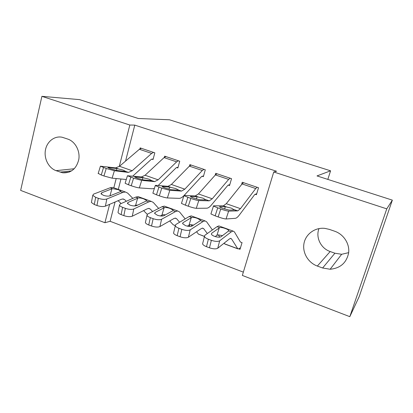 <?xml version="1.0" encoding="UTF-8"?>
<svg xmlns="http://www.w3.org/2000/svg" width="413" height="413" viewBox="0 0 413 413"><rect width="100%" height="100%" fill="white"/><g stroke="black" fill="none" stroke-linecap="round" stroke-linejoin="round"><path stroke-width="0.62" d="M115.067 202.003L110.121 221.285L243.34 272.141M110.121 221.285L104.923 222.721L20.65 190.393L41.904 96.332L129.832 125.025L119.264 166.47M41.904 96.332L79.58 99.631L138.283 118.495L169.485 119.785L330.581 170.817L317.014 175.923L392.35 200.135L359.238 296.519L349.811 316.668L242.338 275.435L273.747 171.978L386.764 208.854L349.811 316.668M327.824 179.402L330.581 170.817M158.164 185.525L176.088 167.843L176.599 167.533L177.879 167.957L179.722 161.215L164.699 156.16L164.395 157.312M230.217 178.215L228.657 179.402L212.251 198.782L209.241 200.842L198.772 200.573L196.283 208.312L206.82 208.198C208.131 208.147 209.665 207.083 211.415 205.003L227.759 185.447L228.198 185.101L229.54 185.551L231.543 178.664L215.705 173.331L215.188 175.148M273.747 171.978L276.576 171.266L134.783 125.118L125.557 161.101M120.968 178.994L118.294 189.412M255.069 194.239L256.432 194.704L258.517 187.745L242.245 182.262L241.548 184.632M240.495 247.759L238.683 248.838L240.03 249.323L242.049 242.596L240.428 242.064L234.403 231.874L233.009 231.048L231.27 231.853L219.68 240.794L217.754 248.228C216.004 249.194 213.242 249.054 209.463 247.805L206.485 246.685C204.327 245.838 203.026 244.919 202.576 243.928L202.871 242.767M202.076 176.196L203.366 176.635L205.287 169.82L189.866 164.632L189.474 166.057M189.319 226.443L189.804 224.729M151.824 159.088L153.053 159.506L154.818 152.831L140.183 147.906L139.935 148.861M56.023 170.657C48.657 168.014 43.84 158.633 45.425 150.095C46.912 141.535 54.552 135.588 62.182 137.255L67.871 139.114C75.212 141.582 80.215 150.817 78.811 159.377C76.498 168.741 71.113 173.217 62.662 172.799L56.023 170.657L74.278 168.747M116.187 178.545L113.828 187.791M109.61 204.347L104.923 222.721M392.35 200.135L386.764 208.854M134.783 125.118L129.832 125.025M334.7 231.234C343.657 234.279 349.806 243.778 348.639 252.88C346.548 262.818 340.384 268.274 330.132 269.25L322.625 267.991L317.339 266.06C308.098 262.72 302.187 252.601 304.004 243.34C305.734 234.063 314.949 227.295 324.742 228.358L329.321 229.375L334.7 231.234M348.665 252.648L341.654 254.289L334.912 253.221L330.168 251.532C320.818 248.414 315.449 237.346 318.991 228.58M257.154 187.28L255.74 188.54L240.48 208.668L237.749 210.873L228.626 211.131L226.071 218.978C224.605 218.921 221.967 218.24 218.162 216.923L220.728 209.019C224.538 210.325 227.171 211.028 228.626 211.131M256.747 193.656L254.651 194.616L239.442 214.91C237.811 217.073 236.422 218.214 235.271 218.327L226.071 218.978M243.593 182.716L242.106 183.94L226.262 203.686L223.392 205.819L213.588 205.808L213.438 206.108L220.728 209.019M217.692 207.946L215.137 215.839L218.162 216.923M215.137 215.839L210.909 213.939L211.017 213.604M224.651 209.019L225.281 206.727L231.301 208.106L234.501 209.974L229.101 210.093L222.912 208.436L219.546 206.99M225.281 206.727L219.623 206.748M234.512 209.974L237.749 210.873M237.831 248.848L225.028 244.098L224.063 243.211M219.845 237.129L218.276 234.868L216.954 235.281L215.219 236.566M220.021 226.334L218.88 225.921L217.031 226.675L204.822 235.296L204.44 236.499C204.894 237.47 206.206 238.373 208.374 239.215L206.485 246.685M238.683 248.838L237.718 248.703L231.517 238.89L230.614 238.384L229.396 238.962L217.754 248.228M219.659 227.63C221.094 227.336 223.015 227.646 225.41 228.565C227.165 229.179 228.234 229.788 228.616 230.387L228.379 231.151L221.048 236.721C219.68 237.434 217.506 237.305 214.533 236.329C212.798 235.668 211.755 234.951 211.389 234.186L211.673 233.268L219.659 227.63L217.031 226.675M209.463 247.805L211.368 240.33L208.374 239.215M211.368 240.33C215.163 241.574 217.93 241.729 219.68 240.794M222.483 235.627L218.26 234.868M228.198 185.101L229.793 184.688M230.196 178.22L217.001 173.775L215.39 174.921L198.436 193.94L195.292 195.932L184.183 195.411L183.924 195.685L190.796 198.426C194.508 199.696 197.166 200.413 198.772 200.573M187.848 197.383L185.365 205.163L188.297 206.216L190.796 198.426M185.365 205.163L181.457 203.413L181.555 203.103M196.283 208.312C194.668 208.193 192.009 207.496 188.297 206.216M196.433 198.989L197.011 196.779L203.088 198.183L205.968 199.928L199.789 199.747L193.537 198.059L190.403 196.707L190.589 196.5L190.501 196.774M197.011 196.779L190.589 196.5M203.996 169.387L202.298 170.502L184.817 189.169L181.539 191.09L169.81 190.331L167.389 197.961C165.634 197.791 162.949 197.084 159.33 195.834L161.757 188.147L169.81 190.331M183.899 195.659C182.138 197.471 180.564 198.369 179.175 198.354L167.389 197.961M203.573 175.907L201.58 176.527L184.136 195.411M191.142 165.061L189.386 166.145L171.385 184.466L167.983 186.32L155.649 185.323L155.273 185.566L161.757 188.147M158.902 187.135L156.481 194.812L159.33 195.834M156.481 194.812L152.872 193.191L152.965 192.907M169.02 189.221L169.547 187.11L175.67 188.545L178.483 189.985L178.251 190.171L171.333 189.701L165.03 187.987L162.128 186.738L162.402 186.547L162.309 186.857M169.547 187.11L162.402 186.547M204.42 236.448L198.472 234.145L196.562 231.76M191.999 226.081L190.821 224.615M192.53 216.355L191.214 215.88L189.159 216.536L175.778 224.538L175.282 225.761C175.69 226.654 176.903 227.486 178.922 228.265L177.172 235.663C175.164 234.878 173.956 234.032 173.558 233.118L173.806 232.054M212.385 229.953L206.598 221.776L204.951 220.862L202.995 221.569L190.192 229.876L188.405 237.232C186.526 238.131 183.744 237.971 180.063 236.752L177.172 235.663M207.326 233.526L203.681 228.668L202.613 228.105L201.25 228.616L188.405 237.232M191.709 217.465C193.217 217.207 195.142 217.527 197.481 218.425L200.455 220.108L200.413 220.63L192.055 226.05C190.584 226.706 188.4 226.561 185.494 225.617L182.587 223.634L182.959 222.7L191.709 217.465L189.159 216.536M180.063 236.752L181.823 229.344L178.922 228.265M181.823 229.344C185.52 230.557 188.313 230.733 190.192 229.876M193.578 225.075L190.424 224.636L187.265 226.138M175.236 225.622L173.166 224.755L169.733 220.94M164.648 215.287L164.111 214.688M165.804 206.655L164.322 206.118L162.072 206.686L147.586 214.094L146.971 215.328C147.338 216.149 148.463 216.918 150.342 217.646L148.726 224.971C146.852 224.244 145.737 223.459 145.376 222.617L145.588 221.642M185.189 218.911L179.567 211.957L177.673 210.966L175.52 211.575L161.576 219.277L159.924 226.567C157.921 227.393 155.123 227.212 151.53 226.025L148.726 224.971M179.614 222.24L176.619 218.73L175.396 218.11L173.894 218.56L159.924 226.567M164.55 207.589C166.124 207.367 168.055 207.693 170.337 208.57L173.099 210.124L173.006 210.661L163.909 215.689C162.345 216.293 160.146 216.138 157.312 215.214L154.612 213.376L155.071 212.437L164.55 207.589L162.072 206.686M151.53 226.025L153.161 218.694L150.342 217.646M153.161 218.694C156.77 219.871 159.573 220.067 161.576 219.277M165.412 214.868L163.372 214.688L160.254 215.942M178.462 160.791L176.64 161.844L158.143 179.825L154.612 181.617L141.695 180.388L139.341 187.92C137.457 187.693 134.752 186.975 131.22 185.757L133.585 178.173L141.695 180.388M154.39 188.369L152.299 188.782L139.341 187.92M176.599 167.533L178.049 167.327M165.943 156.579L164.064 157.601L145.082 175.251L141.432 176.981L127.452 175.737L133.585 178.173M130.813 177.192L128.458 184.766L131.22 185.757M128.458 184.766L125.113 183.264L125.196 183.005M142.377 179.701L142.852 177.709L149.021 179.17L151.628 180.517L151.313 180.688L143.703 179.944L137.348 178.209L134.664 177.048L135.03 176.883L134.927 177.213M142.852 177.709L135.03 176.883M153.59 152.418L151.648 153.409L132.196 170.739L128.433 172.407L114.401 170.734L112.104 178.168L103.931 175.974L106.234 168.494L114.401 170.734M126.285 179.49L112.104 178.168M153.197 158.953L151.256 159.382L132.831 176.052M141.396 148.313L139.398 149.274L119.486 166.284L115.614 167.895L100.426 166.191L106.234 168.494M103.539 167.539L101.247 175.009L103.931 175.974M101.247 175.009L98.222 173.383M116.471 170.409L116.889 168.571L123.1 170.058L125.521 171.318L125.118 171.467L116.858 170.471L110.462 168.71L107.969 167.632L108.428 167.492L108.32 167.848M116.889 168.571L108.428 167.492M147.24 214.321L143.59 210.615M139.8 197.218L138.169 196.624L135.727 197.104L120.214 203.955L119.476 205.189C119.806 205.942 120.849 206.66 122.604 207.331L121.112 214.59C119.367 213.913 118.33 213.185 118.004 212.411L118.185 211.523M158.675 208.42L153.275 202.411L151.153 201.338L148.809 201.864L133.802 208.988L132.274 216.211C130.152 216.97 127.338 216.773 123.838 215.617L121.112 214.59M152.614 211.523L150.301 209.066L148.933 208.4L147.296 208.782L132.274 216.211M138.143 197.982C139.78 197.796 141.711 198.132 143.941 198.983L146.512 200.424L146.367 200.976L136.569 205.628C134.917 206.185 132.702 206.01 129.94 205.111L127.431 203.408L127.984 202.468L138.143 197.982L135.727 197.104M123.838 215.617L125.34 208.348L122.604 207.331M125.34 208.348C128.861 209.499 131.68 209.716 133.802 208.988M137.064 205.018L134.24 205.953M121.143 203.547L118.123 200.692M114.499 188.034L112.718 187.388L110.111 187.791L93.622 194.105L92.76 195.334L95.666 197.321L94.293 204.507L91.402 202.494L91.557 201.689M132.836 198.385L127.689 193.124L125.356 191.978L122.831 192.417L106.822 198.994L105.413 206.149C103.183 206.846 100.359 206.634 96.941 205.504L94.293 204.507M126.326 201.26L124.695 199.665L123.193 198.947L121.432 199.273L105.413 206.149M112.46 188.643L118.263 189.66L120.658 190.992L120.095 191.756L110.003 195.85C108.263 196.361 106.043 196.175 103.343 195.292L101.015 193.718L101.66 192.778L112.46 188.643L110.111 187.791M96.941 205.504L98.325 198.307L95.666 197.321M98.325 198.307C101.763 199.433 104.592 199.66 106.822 198.994M322.625 267.991L334.912 253.221M317.339 266.06L330.168 251.532M60.05 172.128L71.717 170.848M243.577 182.722L257.139 187.285M234.599 209.778L237.707 210.873M223.345 205.819L226.422 206.903M226.262 203.686L240.48 208.668M242.106 183.94L255.74 188.54M231.27 231.853L228.611 230.888M231.517 238.89L230.304 238.44M237.718 248.703L224.46 243.784M211.673 233.268L211.425 234.259M216.954 235.281L219.251 227.831M206.17 199.773L209.195 200.837M195.241 195.927L198.23 196.98M198.436 193.94L212.251 198.782M215.39 174.921L228.657 179.402M191.121 165.061L203.976 169.392M178.55 190.057L181.488 191.09M167.926 186.32L170.832 187.342M171.385 184.466L184.817 189.169M189.386 166.145L202.298 170.502M202.995 221.569L200.413 220.63M203.681 228.668L202.262 228.146M204.389 236.339L198.472 234.145M182.959 222.7L182.691 223.831M189.056 225.013L191.276 217.656M175.52 211.575L173.006 210.661M176.619 218.73L175.004 218.136M175.215 225.513L173.166 224.755M155.071 212.437L154.792 213.686M161.942 215.034L164.09 207.76M165.923 156.579L178.442 160.791M151.7 180.61L154.555 181.612M141.375 176.976L144.199 177.967M145.082 175.251L158.143 179.825M164.064 157.601L176.64 161.844M141.37 148.313L153.569 152.418M125.593 171.421L128.371 172.397M115.547 167.885L118.294 168.855M119.486 166.284L132.196 170.739M139.398 149.274L151.648 153.409M148.809 201.864L146.367 200.976M150.301 209.066L148.499 208.405M127.984 202.468L127.705 203.821M135.583 205.328L137.653 198.142M122.831 192.417L120.457 191.555M124.695 199.665L122.723 198.942M101.66 192.778L101.381 194.218M109.946 195.876L111.944 188.787M330.132 269.25L341.654 254.289M62.662 172.799L69.379 172.045M223.392 205.819L226.541 206.928M210.909 213.939L213.438 206.108M233.009 231.048L218.88 225.921M228.616 230.387L228.379 231.151M204.44 236.499L202.576 243.928M195.292 195.932L198.354 197.006M206.144 199.747L209.241 200.842M181.457 203.413L183.924 195.685M167.983 186.32L170.956 187.368M178.53 190.032L181.539 191.09M152.872 193.191L155.273 185.566M204.951 220.862L191.214 215.88M200.46 220.108L200.248 220.805M175.282 225.761L173.558 233.118M177.673 210.966L164.322 206.118M173.104 210.124L172.913 210.754M146.971 215.328L145.376 222.617M141.432 176.981L144.328 177.998M151.69 180.589L154.612 181.617M125.113 183.264L127.452 175.737M115.614 167.895L118.428 168.886M125.588 171.405L128.433 172.407M98.144 173.62L100.426 166.191M151.153 201.338L138.169 196.624M146.512 200.424L146.347 200.992M119.476 205.189L118.004 212.411M125.356 191.978L112.718 187.388M120.658 190.997L120.513 191.503M92.76 195.334L91.402 202.494"/></g></svg>
